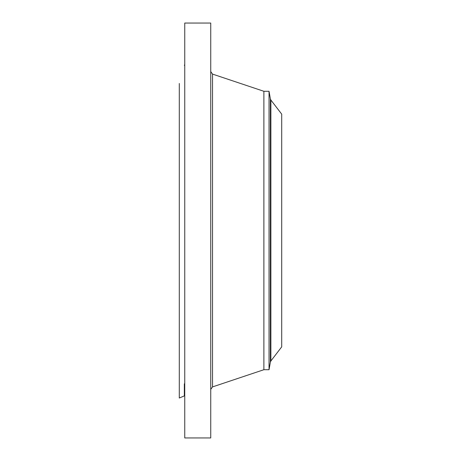 <?xml version="1.0" encoding="UTF-8"?>
<svg xmlns="http://www.w3.org/2000/svg" width="461" height="461" viewBox="0 0 461 461"><rect width="100%" height="100%" fill="white"/><g stroke="black" fill="none" stroke-linecap="round" stroke-linejoin="round"><path stroke-width="0.69" d="M184.752 437.95L184.752 23.05L210.74 23.05L210.74 437.95L184.752 437.95M269.04 369.71L269.04 91.29L270.382 98.902L270.382 362.098L269.04 369.71L263.882 369.71L263.882 91.29L212.527 74.094L210.74 71.605M281.706 346.862L281.706 114.138L270.878 100.025L270.878 360.975L281.706 346.862M184.337 383.811L184.337 395.89L179.294 398.027L179.294 83.481M263.882 369.71L212.527 386.906L212.527 74.094M212.527 386.906L210.74 389.395M269.04 91.29L263.882 91.29M270.382 362.098L270.878 360.975M270.382 98.902L270.878 100.025M184.337 65.11L184.752 65.739M184.337 395.89L184.752 395.261"/></g></svg>
